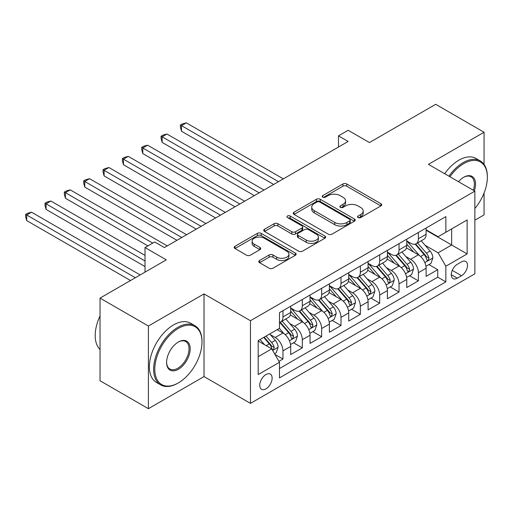 <?xml version="1.0" encoding="UTF-8"?>
<svg xmlns="http://www.w3.org/2000/svg" width="513" height="513" viewBox="0 0 513 513"><rect width="100%" height="100%" fill="white"/><g stroke="black" fill="none" stroke-linecap="round" stroke-linejoin="round"><path stroke-width="0.77" d="M358.074 217.55A1.879 1.084 0 0 0 360.735 217.55L380.909 205.899A2.687 1.552 0 0 0 381.698 204.802A2.687 1.552 0 0 0 380.909 203.706L346.73 183.975A2.687 1.552 0 0 0 342.928 183.975L322.754 195.626A1.879 1.084 0 0 0 322.202 196.389A1.879 1.084 0 0 0 322.754 197.159A1.879 1.084 0 0 0 325.409 197.159L328.025 195.652A8.593 4.963 0 0 1 340.177 195.652L343.024 197.293A8.593 4.963 0 0 1 345.544 200.801A8.593 4.963 0 0 1 343.024 204.309L340.414 205.822A1.879 1.084 0 0 0 339.863 206.585A1.879 1.084 0 0 0 340.414 207.355A1.879 1.084 0 0 0 343.075 207.355L345.685 205.848A8.593 4.963 0 0 1 357.837 205.848L360.684 207.489A8.593 4.963 0 0 1 363.204 210.997A8.593 4.963 0 0 1 360.684 214.511L358.074 216.018A1.879 1.084 0 0 0 357.523 216.781A1.879 1.084 0 0 0 358.074 217.55L358.074 216.018M265.933 388.86A8.753 5.053 120 0 0 271.653 381.146A8.753 5.053 120 0 0 270.306 374.131A8.753 5.053 120 0 0 265.933 374.561A8.753 5.053 120 0 0 260.213 382.275A8.753 5.053 120 0 0 261.553 389.29A8.753 5.053 120 0 0 265.933 388.86M259.565 260.501A2.687 1.552 0 0 0 258.776 261.598A2.687 1.552 0 0 0 259.565 262.694L269.152 268.228A2.687 1.552 0 0 0 272.954 268.228L295.36 255.294A2.687 1.552 0 0 0 296.148 254.198A2.687 1.552 0 0 0 295.36 253.101L261.181 233.364A2.687 1.552 0 0 0 257.379 233.364L234.973 246.304A2.687 1.552 0 0 0 234.184 247.401A2.687 1.552 0 0 0 234.973 248.497L246.554 255.185A2.687 1.552 0 0 0 250.357 255.185L259.944 249.645A2.687 1.552 0 0 0 260.732 248.549A2.687 1.552 0 0 0 259.944 247.452L254.198 244.137A7.182 4.149 0 0 1 252.095 241.206A7.182 4.149 0 0 1 256.532 237.372A7.182 4.149 0 0 1 264.362 238.269L286.863 251.261A7.182 4.149 0 0 1 288.966 254.198A7.182 4.149 0 0 1 284.529 258.026A7.182 4.149 0 0 1 276.706 257.128L272.954 254.961A2.687 1.552 0 0 0 269.152 254.961L259.565 260.501L259.565 262.694M484.06 164.423L484.06 132.239L435.697 104.312L369.437 142.569L348.154 130.283L338.477 135.868L348.154 141.453L164.365 247.561L154.689 241.982L145.019 247.561L145.019 272.134M148.404 326.031L148.404 408.688L204.02 376.574L204.02 293.917L148.404 326.031L100.035 298.104L166.295 259.847L145.019 247.561M204.02 293.917L250.453 320.721L474.871 191.157L474.871 273.814L250.453 403.378L250.453 320.721M484.06 132.239L428.438 164.352L474.871 191.157M328.211 234.133A2.687 1.552 0 0 0 332.014 234.133L354.419 221.193A2.687 1.552 0 0 0 355.208 220.096A2.687 1.552 0 0 0 354.419 219.006L320.24 199.268A2.687 1.552 0 0 0 316.438 199.268L294.032 212.202A2.687 1.552 0 0 0 293.244 213.299A2.687 1.552 0 0 0 294.032 214.396L328.211 234.133M288.229 217.954A1.879 1.084 0 0 1 290.14 218.224L290.14 215.986L324.889 236.051A2.687 1.552 0 0 1 325.678 237.147A2.687 1.552 0 0 1 324.889 238.244L302.484 251.184A2.687 1.552 0 0 1 298.681 251.184L264.503 231.446L264.503 229.253A2.687 1.552 0 0 0 263.714 230.35A2.687 1.552 0 0 0 264.503 231.446M264.503 229.253L274.089 223.719A2.687 1.552 0 0 1 277.892 223.719L291.75 231.722A2.687 1.552 0 0 0 295.552 231.722L301.913 228.048A2.687 1.552 0 0 0 302.696 226.951A2.687 1.552 0 0 0 301.913 225.855L287.479 217.525A1.879 1.084 0 0 1 286.927 216.755A1.879 1.084 0 0 1 288.088 215.755A1.879 1.084 0 0 1 290.14 215.986M148.404 408.688L100.035 380.761L100.035 298.104M474.871 220.199L484.06 214.896L484.06 193.029M278.944 361.351L282.958 359.036L274.93 354.4M270.357 334.675L275.218 337.477A10.946 6.316 60 0 1 282.958 350.886L290.691 346.416L290.691 354.566L302.304 347.865L293.5 342.787M289.704 323.504L294.565 326.306A10.946 6.316 60 0 1 302.304 339.715L310.038 335.245L310.038 343.402L321.651 336.695L312.847 331.616M309.05 312.334L313.911 315.142A10.946 6.316 60 0 1 321.651 328.544L329.384 324.075L329.384 332.232L340.998 325.531L332.193 320.445M328.397 301.163L333.258 303.972A10.946 6.316 60 0 1 340.998 317.374L348.731 312.904L348.731 321.061L360.344 314.36L351.54 309.275M347.743 289.999L352.604 292.801A10.946 6.316 60 0 1 360.344 306.203L368.077 301.734L368.077 309.89L379.691 303.189L370.886 298.104M367.09 278.828L371.951 281.631A10.946 6.316 60 0 1 379.691 295.033L387.424 290.57L387.424 298.72L399.037 292.019L390.233 286.94M386.436 267.658L391.297 270.46A10.946 6.316 60 0 1 399.037 283.869L406.771 279.399L406.771 287.549L418.384 280.848L418.384 272.698A10.946 6.316 -120 0 0 410.644 259.289L405.783 256.487M409.579 275.77L418.384 280.848M290.691 346.416A10.946 6.316 -120 0 0 282.958 333.014L277.155 329.66M310.038 335.245A10.946 6.316 -120 0 0 302.304 321.843L290.339 314.937M329.384 324.075A10.946 6.316 -120 0 0 321.651 310.673L309.685 303.767M348.731 312.904A10.946 6.316 -120 0 0 340.998 299.502L329.032 292.596M368.077 301.734A10.946 6.316 -120 0 0 360.344 288.332L348.378 281.425M387.424 290.57A10.946 6.316 -120 0 0 379.691 277.161L367.725 270.255M406.771 279.399A10.946 6.316 -120 0 0 399.037 265.997L387.071 259.084M461.52 261.861L457.269 264.317A8.484 4.899 120 0 0 451.729 271.794A8.484 4.899 120 0 0 453.024 278.591A8.484 4.899 120 0 0 457.269 278.168L461.52 275.712A8.484 4.899 120 0 0 467.061 268.235A8.484 4.899 120 0 0 465.766 261.444A8.484 4.899 120 0 0 461.52 261.861M258.193 356.689L271.736 348.872L279.476 362.274L279.476 377.914L445.855 281.855L445.855 266.215L438.115 252.813L425.13 245.317M279.476 362.274L258.193 374.561L258.193 340.606L279.476 328.32L279.476 312.68L445.855 216.627L445.855 232.261L467.131 219.974L467.131 253.929L445.855 266.215M290.691 307.992L294.565 310.224A10.946 6.316 60 0 0 300.034 310.769L307.774 306.299A10.946 6.316 -120 0 0 310.038 301.291L310.038 295.033M310.038 296.822L313.911 299.053A10.946 6.316 60 0 0 319.381 299.598L327.121 295.129A10.946 6.316 -120 0 0 329.384 290.121L329.384 283.862M329.384 285.651L333.258 287.889A10.946 6.316 60 0 0 338.727 288.428L346.467 283.958A10.946 6.316 -120 0 0 348.731 278.95L348.731 272.698M348.731 274.481L352.604 276.719A10.946 6.316 60 0 0 358.074 277.257L365.814 272.788A10.946 6.316 -120 0 0 368.077 267.78L368.077 261.527M368.077 263.31L371.951 265.548A10.946 6.316 60 0 0 377.421 266.087L385.16 261.624A10.946 6.316 -120 0 0 387.424 256.609L387.424 250.357M387.424 252.146L391.297 254.377A10.946 6.316 60 0 0 396.767 254.923L404.507 250.453A10.946 6.316 -120 0 0 406.771 245.445L406.771 239.186M279.476 368.533L437.724 277.161L437.724 269.678L426.117 276.385L426.117 268.228A10.946 6.316 -120 0 0 418.384 254.826L406.418 247.92M406.771 240.975L410.644 243.207A10.946 6.316 -120 0 0 416.114 243.752A10.946 6.316 -120 0 0 418.384 238.737L418.384 232.485M416.114 243.752L423.853 239.282A10.946 6.316 -120 0 0 426.117 234.274L426.117 228.016M282.958 310.673L282.958 316.925A10.946 6.316 60 0 1 280.688 321.94A10.946 6.316 60 0 1 279.476 322.382M280.688 321.94L288.428 317.47A10.946 6.316 -120 0 0 290.691 312.462L290.691 306.203M302.304 299.502L302.304 305.754A10.946 6.316 60 0 1 300.034 310.769M321.651 288.332L321.651 294.59A10.946 6.316 60 0 1 319.381 299.598M340.998 277.161L340.998 283.42A10.946 6.316 60 0 1 338.727 288.428M360.344 265.99L360.344 272.249A10.946 6.316 60 0 1 358.074 277.257M379.691 254.826L379.691 261.079A10.946 6.316 60 0 1 377.421 266.087M399.037 243.656L399.037 249.908A10.946 6.316 60 0 1 396.767 254.923M399.037 283.869L399.037 292.019M379.691 295.033L379.691 303.189M360.344 306.203L360.344 314.36M340.998 317.374L340.998 325.531M321.651 328.544L321.651 336.695M302.304 339.715L302.304 347.865M282.958 350.886L282.958 359.036M271.736 348.872L258.193 341.055M438.115 252.813L451.658 244.996L451.658 228.913L467.131 219.974M426.117 230.254L467.131 253.929M426.117 229.805L438.115 236.73L445.855 232.261M204.02 376.574L250.453 403.378M338.477 135.868L338.477 147.039M428.926 264.599L437.724 269.678M437.724 277.161L445.855 281.855M358.824 217.813L360.684 216.743A8.593 4.963 0 0 0 363.204 213.235L363.204 210.997M345.544 200.801L345.544 203.039A8.593 4.963 0 0 1 343.024 206.547L341.164 207.618M380.877 205.925L346.73 186.206A2.687 1.552 0 0 0 342.928 186.206L323.504 197.422M354.38 221.218L320.24 201.5A2.687 1.552 0 0 0 316.438 201.5L294.064 214.421M349.674 220.866A1.879 1.084 0 0 0 350.219 220.096A1.879 1.084 0 0 0 349.674 219.333L319.67 202.007A1.879 1.084 0 0 0 317.008 202.007L314.257 203.597A8.593 4.963 0 0 0 311.737 207.105A8.593 4.963 0 0 0 314.257 210.619L334.765 222.456A8.593 4.963 0 0 0 346.916 222.456L349.674 220.866L349.674 223.104A1.879 1.084 0 0 0 350.219 222.334L350.219 220.096M311.737 207.105L311.737 209.342A8.593 4.963 0 0 0 314.257 212.85L314.257 210.619M349.674 223.104L346.916 224.688A8.593 4.963 0 0 1 334.765 224.688L314.257 212.85M264.541 231.466L274.089 225.951L274.089 223.719M302.696 226.951L302.696 229.183A2.687 1.552 0 0 1 301.913 230.279L295.552 233.954A2.687 1.552 0 0 1 291.75 233.954L277.892 225.951A2.687 1.552 0 0 0 274.089 225.951M290.14 218.224L324.851 238.263M306.139 240.026A7.182 4.149 0 0 0 313.969 240.924A7.182 4.149 0 0 0 318.4 237.096A7.182 4.149 0 0 0 316.297 234.159L308.371 229.58A2.687 1.552 0 0 0 304.568 229.58L298.207 233.255A2.687 1.552 0 0 0 297.425 234.351A2.687 1.552 0 0 0 298.207 235.448L306.139 240.026L306.139 242.258A7.182 4.149 0 0 0 313.969 243.156A7.182 4.149 0 0 0 318.4 239.327L318.4 237.096M297.425 234.351L297.425 236.583A2.687 1.552 0 0 0 298.207 237.679L298.207 235.448M306.139 242.258L298.207 237.679M288.966 254.198L288.966 256.429A7.182 4.149 0 0 1 284.529 260.264A7.182 4.149 0 0 1 276.706 259.36L272.954 257.199A2.687 1.552 0 0 0 269.152 257.199L259.604 262.714M252.095 241.206L252.095 243.438A7.182 4.149 0 0 0 254.198 246.368L254.198 244.137M259.911 249.664L254.198 246.368M295.328 255.314L261.181 235.602A2.687 1.552 0 0 0 257.379 235.602L235.012 248.516M425.957 266.311L430.958 263.425L432.889 257.84A7.253 4.187 -120 0 0 430.067 251.03L421.224 240.796M419.454 255.532L408.97 243.393A20.93 12.081 -120 0 0 406.771 241.097M413.709 252.127L407.841 245.336A17.371 10.029 -120 0 0 406.771 244.169M283.343 178.87L186.322 122.857L181.487 125.647L181.487 131.232L273.666 184.456M415.126 244.143L424.071 254.493A7.253 4.187 60 0 1 426.656 259.488L427.182 260.347L428.163 260.213L428.977 258.148A7.253 4.187 -120 0 0 426.393 253.153L417.55 242.918M415.652 243.976L425.258 255.096A3.694 2.135 60 0 1 426.194 256.545L428.977 258.148M181.487 131.232L180.422 127.269L180.422 125.037L278.508 181.666M180.422 125.037L182.352 123.922L186.322 122.857M474.871 208.496A33.377 19.27 120 0 0 487.35 177.254A33.377 19.27 120 0 0 463.746 163.628A33.377 19.27 120 0 0 449.933 176.761M448.933 176.183A34.198 19.744 -60 0 1 463.168 162.621A34.198 19.744 -60 0 1 480.264 160.928A34.198 19.744 -60 0 1 487.35 176.581L487.35 177.254M458.5 181.705A16.692 9.638 -60 0 1 463.746 177.254L463.746 177.254A16.692 9.638 -60 0 1 474.32 190.836M444.681 173.727A34.198 19.744 -60 0 1 458.911 160.165A34.198 19.744 -60 0 1 476.013 158.466L480.264 160.928M473.3 190.252A15.871 9.163 120 0 0 471.101 176.799A15.871 9.163 120 0 0 463.451 177.427M177.812 383.217L178.389 382.884A33.377 19.27 120 0 0 201.994 342.004A33.377 19.27 120 0 0 178.389 328.378A33.377 19.27 120 0 0 154.785 369.257A33.377 19.27 120 0 0 178.389 382.884L177.806 383.217A34.198 19.744 -60 0 1 177.806 383.217A34.198 19.744 -60 0 1 160.71 384.91A34.198 19.744 -60 0 1 155.465 357.51A34.198 19.744 -60 0 1 177.806 327.371A34.198 19.744 -60 0 1 194.908 325.678A34.198 19.744 -60 0 1 201.994 341.331L201.994 342.004M178.389 369.257A16.692 9.638 -60 0 1 166.59 362.441A16.692 9.638 -60 0 1 178.389 342.004L178.389 342.004A16.692 9.638 -60 0 1 190.188 348.814A16.692 9.638 -60 0 1 178.389 369.257M166.59 362.101A15.871 9.163 120 0 0 169.874 369.039A15.871 9.163 120 0 0 177.806 368.251A15.871 9.163 120 0 0 188.175 354.265A15.871 9.163 120 0 0 185.744 341.549A15.871 9.163 120 0 0 178.094 342.177M160.71 384.91L156.452 382.454A34.198 19.744 -60 0 1 151.213 355.047A34.198 19.744 -60 0 1 173.554 324.915A34.198 19.744 -60 0 1 190.65 323.222L194.908 325.678M100.035 349.488A34.198 19.744 -60 0 1 100.035 315.976M406.61 277.482L411.612 274.596L413.542 269.011A7.253 4.187 -120 0 0 410.721 262.201L401.878 251.966M400.108 266.702L389.623 254.563A20.93 12.081 -120 0 0 387.424 252.261M394.362 263.297L388.495 256.506A17.371 10.029 -120 0 0 387.424 255.339M263.996 190.041L166.975 134.028L162.14 136.817L162.14 142.402L254.32 195.626M395.78 255.314L404.725 265.663A7.253 4.187 60 0 1 407.309 270.659L407.835 271.518L408.816 271.383L409.63 269.319A7.253 4.187 -120 0 0 407.046 264.323L398.203 254.089M396.305 255.147L405.911 266.266A3.694 2.135 60 0 1 406.847 267.709L409.63 269.319M162.14 142.402L161.076 138.439L161.076 136.208L259.161 192.837M161.076 136.208L163.006 135.086L166.975 134.028M387.264 288.652L392.265 285.767L394.196 280.181A7.253 4.187 -120 0 0 391.374 273.371L382.531 263.137M380.761 277.873L370.277 265.734A20.93 12.081 -120 0 0 368.077 263.432M375.016 274.468L369.148 267.677A17.371 10.029 -120 0 0 368.077 266.51M244.65 201.211L147.629 145.198L142.794 147.988L142.794 153.573L234.973 206.797M376.433 266.484L385.378 276.834A7.253 4.187 60 0 1 387.963 281.829L388.488 282.689L389.47 282.548L390.284 280.489A7.253 4.187 -120 0 0 387.7 275.494L378.857 265.259M376.959 266.311L386.565 277.437A3.694 2.135 60 0 1 387.501 278.88L390.284 280.489M142.794 153.573L141.729 149.61L141.729 147.372L239.815 204.001M141.729 147.372L143.666 146.256L147.629 145.198M367.917 299.823L372.919 296.931L374.849 291.346A7.253 4.187 -120 0 0 372.028 284.542L363.185 274.308M361.415 289.043L350.93 276.905A20.93 12.081 -120 0 0 348.731 274.602M355.669 285.632L349.802 278.848A17.371 10.029 -120 0 0 348.731 277.68M225.303 212.382L128.282 156.369L123.447 159.158L123.447 164.744L215.633 217.967M357.086 277.655L366.032 288.005A7.253 4.187 60 0 1 368.616 293L369.142 293.859L370.123 293.718L370.937 291.66A7.253 4.187 -120 0 0 368.353 286.664L359.51 276.43M357.612 277.482L367.225 288.607A3.694 2.135 60 0 1 368.154 290.05L370.937 291.66M123.447 164.744L122.383 160.781L122.383 158.543L220.468 215.171M122.383 158.543L124.319 157.427L128.282 156.369M348.571 310.987L353.572 308.101L355.503 302.516A7.253 4.187 -120 0 0 352.681 295.712L343.838 285.478M342.068 300.208L331.59 288.075A20.93 12.081 -120 0 0 329.384 285.773M336.323 296.803L330.455 290.018A17.371 10.029 -120 0 0 329.384 288.851M205.957 223.553L108.936 167.533L104.101 170.329L104.101 175.914L196.287 229.131M337.74 288.819L346.685 299.175A7.253 4.187 60 0 1 349.27 304.171L349.795 305.03L350.777 304.889L351.591 302.83A7.253 4.187 -120 0 0 349.007 297.835L340.164 287.601M338.266 288.652L347.878 299.778A3.694 2.135 60 0 1 348.808 301.221L351.591 302.83M104.101 175.914L103.036 171.945L103.036 169.713L201.122 226.342M103.036 169.713L104.973 168.597L108.936 167.533M329.224 322.158L334.226 319.272L336.156 313.687A7.253 4.187 -120 0 0 333.335 306.883L324.498 296.649M322.722 311.378L312.244 299.239A20.93 12.081 -120 0 0 310.038 296.944M316.976 307.973L311.109 301.182A17.371 10.029 -120 0 0 310.038 300.015M186.61 234.717L89.589 178.704L84.754 181.499L84.754 187.085L176.94 240.302M318.393 299.99L327.339 310.339A7.253 4.187 60 0 1 329.923 315.335L330.449 316.194L331.43 316.059L332.244 313.994A7.253 4.187 -120 0 0 329.66 308.999L320.817 298.771M318.919 299.823L328.532 310.942A3.694 2.135 60 0 1 329.461 312.391L332.244 313.994M84.754 187.085L83.69 183.115L83.69 180.884L181.775 237.513M83.69 180.884L85.626 179.768L89.589 178.704M309.878 333.328L314.879 330.443L316.81 324.857A7.253 4.187 -120 0 0 313.988 318.047L305.152 307.813M303.375 322.549L292.897 310.41A20.93 12.081 -120 0 0 290.691 308.108M297.63 319.144L291.762 312.353A17.371 10.029 -120 0 0 290.691 311.186M167.264 245.887L70.243 189.874L65.407 192.664L65.407 198.249L147.917 245.887M299.047 311.16L307.992 321.51A7.253 4.187 60 0 1 310.577 326.505L311.102 327.365L312.084 327.23L312.898 325.165A7.253 4.187 -120 0 0 310.314 320.17L301.471 309.935M299.573 310.993L309.185 322.113A3.694 2.135 60 0 1 310.115 323.562L312.898 325.165M65.407 198.249L64.343 194.286L64.343 192.054L152.752 243.098M64.343 192.054L66.28 190.932L70.243 189.874M290.531 344.499L295.533 341.613L297.463 336.028A7.253 4.187 -120 0 0 294.642 329.218L285.805 318.983M284.029 333.719L279.405 328.358M278.283 330.314L277.533 329.442M145.019 255.384L50.896 201.045L46.061 203.834L46.061 209.419L145.019 266.555M279.7 322.331L288.646 332.68A7.253 4.187 60 0 1 291.23 337.676L291.756 338.535L292.737 338.4L293.551 336.336A7.253 4.187 -120 0 0 290.967 331.34L282.124 321.106M280.226 322.164L289.839 333.283A3.694 2.135 60 0 1 290.768 334.726L293.551 336.336M46.061 209.419L44.997 205.456L44.997 203.225L145.019 260.97M44.997 203.225L46.933 202.103L50.896 201.045M274.538 353.733L276.186 352.784L278.117 347.198A7.253 4.187 -120 0 0 275.295 340.388L269.729 333.944M264.535 344.717L260.059 339.529M258.937 341.485L258.193 340.619M140.177 274.93L31.55 212.215L26.714 215.005L26.714 220.59L130.507 280.515M263.733 337.407L269.299 343.851A7.253 4.187 60 0 1 271.884 348.846L272.409 349.706L273.391 349.565L274.205 347.506A7.253 4.187 -120 0 0 271.621 342.511L266.055 336.066M264.182 337.15L270.492 344.454A3.694 2.135 60 0 1 271.422 345.897L274.205 347.506M26.714 220.59L25.65 216.627L25.65 214.389L135.342 277.719M25.65 214.389L27.587 213.273L31.55 212.215M275.218 337.477L282.958 333.014M294.565 326.306L302.304 321.843M313.911 315.142L321.651 310.673M333.258 303.972L340.998 299.502M352.604 292.801L360.344 288.332M371.951 281.631L379.691 277.161M391.297 270.46L399.037 265.997M410.644 259.289L418.384 254.826M418.384 238.737L426.117 234.274M282.958 316.925L290.691 312.462M302.304 305.754L310.038 301.291M321.651 294.59L329.384 290.121M340.998 283.42L348.731 278.95M360.344 272.249L368.077 267.78M379.691 261.079L387.424 256.609M399.037 249.908L406.771 245.445M418.384 272.698L426.117 268.228M452.248 270.357L461.52 275.712M451.267 274.705L457.269 278.168M360.684 216.743L360.684 214.511M340.414 207.355L340.414 205.822M343.024 206.547L343.024 204.309M322.754 197.159L322.754 195.626M342.928 186.206L342.928 183.975M346.73 186.206L346.73 183.975M380.909 205.899L380.909 203.706M294.032 214.396L294.032 212.202M316.438 201.5L316.438 199.268M320.24 201.5L320.24 199.268M354.419 221.193L354.419 219.006M334.765 224.688L334.765 222.456M346.916 224.688L346.916 222.456M277.892 225.951L277.892 223.719M291.75 233.954L291.75 231.722M295.552 233.954L295.552 231.722M301.913 230.279L301.913 228.048M324.889 238.244L324.889 236.051M269.152 257.199L269.152 254.961M272.954 257.199L272.954 254.961M276.706 259.36L276.706 257.128M259.944 249.645L259.944 247.452M234.973 248.497L234.973 246.304M257.379 235.602L257.379 233.364M261.181 235.602L261.181 233.364M295.36 255.294L295.36 253.101M424.847 262.592L432.844 257.981M408.97 243.393L409.97 242.822M426.393 253.153L430.067 251.03M420.609 256.494L424.071 254.493M405.507 273.762L413.497 269.152M389.623 254.563L390.624 253.986M407.046 264.323L410.721 262.201M401.262 267.658L404.725 265.663M386.161 284.933L394.151 280.316M370.277 265.734L371.277 265.157M387.7 275.494L391.374 273.371M381.916 278.828L385.378 276.834M366.814 296.104L374.804 291.487M350.93 276.905L351.931 276.327M368.353 286.664L372.028 284.542M362.569 289.999L366.032 288.005M347.468 307.274L355.458 302.657M331.59 288.075L332.584 287.498M349.007 297.835L352.681 295.712M343.223 301.169L346.685 299.175M328.121 318.438L336.111 313.828M312.244 299.239L313.238 298.669M329.66 308.999L333.335 306.883M323.876 312.34L327.339 310.339M308.775 329.609L316.765 324.998M292.897 310.41L293.891 309.839M310.314 320.17L313.988 318.047M304.53 323.511L307.992 321.51M289.428 340.779L297.418 336.169M290.967 331.34L294.642 329.218M285.19 334.675L288.646 332.68M272.653 350.462L278.072 347.333M271.621 342.511L275.295 340.388M266.17 345.659L269.299 343.851"/></g></svg>
